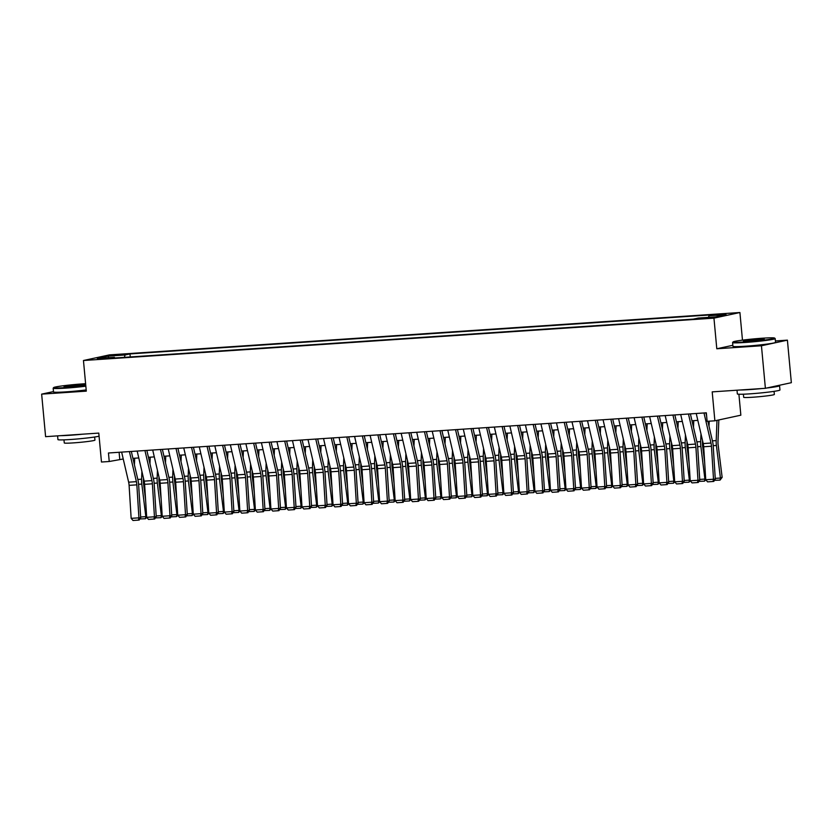 <?xml version="1.0" encoding="UTF-8"?>
<svg xmlns="http://www.w3.org/2000/svg" width="833" height="833" viewBox="0 0 833 833"><rect width="100%" height="100%" fill="white"/><g stroke="black" fill="none" stroke-linecap="round" stroke-linejoin="round"><path stroke-width="1.25" d="M97.638 359.294L105.333 358.305L97.638 359.294M739.912 312.521L109.415 354.889L83.456 360.512L713.954 318.144L739.912 312.521L742.474 340.135M732.842 345.299L716.797 348.767L761.445 345.768L787.404 340.145L775.408 340.957M787.404 340.145L791.35 382.691L765.392 388.303L712.205 391.874L714.881 420.8L740.849 415.188L738.902 394.228M53.479 391.572L41.65 394.134L45.596 436.669L98.783 433.098L101.47 462.023L109.238 461.503L123.242 458.993M761.445 345.768L765.392 388.303M714.881 420.8L707.123 421.321L706.332 412.814L108.446 452.996L109.238 461.503M709.414 317.529L698.543 318.716L709.414 317.529L709.466 318.06M114.787 357.992L114.402 357.295L109.487 358.357L693.4 319.112L698.304 318.05L715.391 316.904L726.053 314.593L708.977 315.749L713.881 314.687L129.979 353.921L125.065 354.983L124.367 357.357M114.402 357.295L97.315 358.44L107.978 356.128L125.065 354.983M716.797 348.767L713.954 318.144M41.65 394.134L86.299 391.135L83.456 360.512M132.916 458.337L138.778 457.942M148.441 457.296L154.303 456.901M163.976 456.255L169.828 455.859M179.501 455.214L185.363 454.818M195.037 454.162L200.888 453.777M210.562 453.121L216.424 452.725M226.087 452.08L231.949 451.684M241.622 451.038L247.484 450.643M257.147 449.987L263.009 449.601M272.683 448.945L278.534 448.55M288.208 447.904L294.07 447.508M303.743 446.863L309.595 446.467M319.268 445.822L325.13 445.426M334.793 444.77L340.655 444.385M350.329 443.729L356.191 443.333M365.854 442.687L371.716 442.292M381.389 441.646L387.241 441.251M396.914 440.595L402.776 440.209M412.45 439.553L418.301 439.158M427.975 438.512L433.837 438.116M443.51 437.471L449.362 437.075M459.035 436.43L464.897 436.034M474.56 435.378L480.422 434.982M490.096 434.337L495.947 433.941M505.621 433.295L511.483 432.9M521.156 432.254L527.008 431.858M536.681 431.202L542.543 430.817M552.217 430.161L558.068 429.766M567.742 429.12L573.604 428.724M583.267 428.079L589.129 427.683M598.802 427.027L604.664 426.642M614.327 425.986L620.189 425.59M629.863 424.945L635.714 424.549M645.388 423.903L651.25 423.508M660.923 422.862L666.775 422.466M676.448 421.81L682.31 421.425M691.973 420.769L697.835 420.373M119.109 452.277L119.754 459.222M708.498 317.363L708.977 315.749M130.26 356.961L129.979 353.921M107.978 356.128L108.863 357.659M704 412.97L710.986 443.041A8.559 3.561 -93.8 0 1 711.444 446.238L713.517 479.225L715.287 479.152L713.225 446.165A12.839 5.342 86.2 0 0 712.538 441.375L707.863 421.269M706.613 415.896L705.905 412.845M696.232 413.491L703.229 443.572A8.559 3.561 -93.8 0 1 703.687 446.759L705.749 479.746L713.517 479.225L713.017 481.495L707.581 481.859L713.017 481.495M713.735 481.464L715.287 479.152M705.749 479.746L707.581 481.859M709.018 426.236L709.216 421.186M715.245 478.381L720.43 478.038L716.411 445.478A12.839 5.342 -93.8 0 1 716.203 440.584L716.994 420.342M720.056 480.1L720.43 478.038L722.149 477.351L720.056 480.1L714.485 480.339M718.837 419.947L717.994 441.532A8.559 3.561 86.2 0 0 718.129 444.791L722.149 477.351M745.285 341.915A20.877 1.156 -5.3 0 0 774.596 338.073A20.877 1.156 -5.3 0 0 762.403 338.208A20.877 1.156 -5.3 0 0 733.082 341.926A20.877 1.156 -5.3 0 0 745.285 341.915M774.596 338.073L775.148 338.531A21.387 1.187 174.7 0 1 775.19 338.594A21.387 1.187 174.7 0 1 745.119 342.467A21.387 1.187 174.7 0 1 732.592 342.55A21.387 1.187 174.7 0 1 732.613 342.478L733.082 341.926M749.565 340.989A10.444 0.583 174.7 0 1 743.463 341.051A10.444 0.583 174.7 0 1 758.124 339.135A10.444 0.583 174.7 0 1 764.225 339.135A10.444 0.583 174.7 0 1 749.565 340.989M762.893 339.51A9.923 0.552 -5.3 0 0 757.957 339.687A9.923 0.552 -5.3 0 0 744.848 341.186M778.522 385.46A21.387 1.187 174.7 0 1 779.563 385.721L779.959 389.979A21.387 1.187 174.7 0 1 749.887 393.853A21.387 1.187 174.7 0 1 737.351 393.936L737.007 390.208M779.563 385.721A21.387 1.187 174.7 0 1 766.735 388.011M761.976 388.532A21.387 1.187 174.7 0 1 749.492 389.594A21.387 1.187 174.7 0 1 740.068 390M774.065 391.354L774.357 394.446A15.4 0.854 174.7 0 1 752.699 397.237A15.4 0.854 174.7 0 1 743.682 397.289L743.39 394.196M775.19 338.594L775.533 342.342A21.387 1.187 174.7 0 1 745.462 346.216A21.387 1.187 174.7 0 1 732.936 346.289L732.592 342.55M85.612 383.701A20.877 1.156 -5.3 0 0 82.988 383.867A20.877 1.156 -5.3 0 0 53.656 387.584A20.877 1.156 -5.3 0 0 65.859 387.574A20.877 1.156 -5.3 0 0 85.789 385.637M85.841 386.189A21.387 1.187 174.7 0 1 65.703 388.126A21.387 1.187 174.7 0 1 53.166 388.209A21.387 1.187 174.7 0 1 53.197 388.136L53.656 387.584M70.149 386.647A10.444 0.583 174.7 0 1 64.047 386.71A10.444 0.583 174.7 0 1 78.708 384.794A10.444 0.583 174.7 0 1 84.81 384.784A10.444 0.583 174.7 0 1 70.149 386.647M83.467 385.169A9.923 0.552 -5.3 0 0 78.541 385.346A9.923 0.552 -5.3 0 0 65.432 386.845M99.075 436.211A21.387 1.187 174.7 0 1 70.472 439.512A21.387 1.187 174.7 0 1 57.935 439.585L57.592 435.867M82.561 434.191A21.387 1.187 174.7 0 1 70.076 435.253A21.387 1.187 174.7 0 1 60.642 435.659M94.65 437.013L94.941 440.105A15.4 0.854 174.7 0 1 73.283 442.896A15.4 0.854 174.7 0 1 64.266 442.948L63.974 439.855M86.184 389.927A21.387 1.187 174.7 0 1 66.046 391.864A21.387 1.187 174.7 0 1 53.52 391.947L53.166 388.209M688.475 414.011L695.461 444.093A8.559 3.561 -93.8 0 1 695.919 447.279L697.981 480.266L699.762 480.193L697.7 447.206A12.839 5.342 86.2 0 0 697.013 442.427L690.38 413.886M680.707 414.532L687.694 444.614A8.559 3.561 -93.8 0 1 688.152 447.8L690.213 480.787L697.981 480.266L697.492 482.536L692.056 482.911L697.492 482.536M698.2 482.515L699.762 480.193M690.213 480.787L692.056 482.911M672.939 415.063L679.936 445.134A8.559 3.561 -93.8 0 1 680.394 448.321L682.456 481.307L684.226 481.235L682.165 448.248A12.839 5.342 86.2 0 0 681.477 443.468L674.845 414.928M665.182 415.584L672.169 445.655A8.559 3.561 -93.8 0 1 672.627 448.841L674.688 481.828L682.456 481.307L681.956 483.588L676.521 483.952L681.956 483.588M682.675 483.556L684.226 481.235M674.688 481.828L676.521 483.952M657.414 416.104L664.401 446.176A8.559 3.561 -93.8 0 1 664.859 449.362L666.921 482.349L668.701 482.276L666.639 449.289A12.839 5.342 86.2 0 0 665.952 444.51L659.32 415.979M649.646 416.625L656.633 446.696A8.559 3.561 -93.8 0 1 657.091 449.882L659.163 482.869L666.921 482.349L666.431 484.629L660.996 484.993L666.431 484.629M667.139 484.598L668.701 482.276M659.163 482.869L660.996 484.993M641.879 417.146L648.876 447.217A8.559 3.561 -93.8 0 1 649.334 450.414L651.396 483.39L653.176 483.327L651.104 450.341A12.839 5.342 86.2 0 0 650.417 445.551L643.794 417.021M634.121 417.666L641.108 447.738A8.559 3.561 -93.8 0 1 641.566 450.934L643.628 483.921L651.396 483.39L650.906 485.67L645.471 486.035L650.906 485.67M651.614 485.639L653.176 483.327M643.628 483.921L645.471 486.035M693.493 427.277L693.754 420.655M699.71 479.433L704.905 479.079L700.886 446.519A12.839 5.342 -93.8 0 1 700.678 441.625L700.98 433.889M705.811 479.818L704.52 481.141L704.905 479.079L705.686 478.767M702.542 440.626L702.469 442.573A8.559 3.561 86.2 0 0 702.604 445.832L704.676 462.648M704.52 481.141L698.96 481.38M677.958 428.318L678.218 421.696M684.185 480.474L689.37 480.12L685.351 447.56A12.839 5.342 -93.8 0 1 685.143 442.677L685.444 434.93M690.286 480.86L688.995 482.192L689.37 480.12L690.161 479.808M687.006 441.667L686.933 443.614A8.559 3.561 86.2 0 0 687.069 446.873L689.151 463.689M688.995 482.192L683.424 482.432M662.433 429.37L662.693 422.737M668.649 481.516L673.845 481.172L669.826 448.602A12.839 5.342 -93.8 0 1 669.617 443.718L669.919 435.971M674.751 481.901L673.46 483.234L673.845 481.172L674.626 480.86M671.481 442.708L671.408 444.666A8.559 3.561 86.2 0 0 671.544 447.925L673.616 464.741M673.46 483.234L667.899 483.473M646.897 430.411L647.158 423.778M653.124 482.557L658.309 482.213L654.29 449.653A12.839 5.342 -93.8 0 1 654.082 444.76L654.384 437.023M659.226 482.942L657.935 484.275L658.309 482.213L659.101 481.901M655.956 443.75L655.873 445.707A8.559 3.561 86.2 0 0 656.019 448.966L658.091 465.782M657.935 484.275L652.374 484.514M626.354 418.187L633.34 448.269A8.559 3.561 -93.8 0 1 633.798 451.455L635.86 484.442L637.641 484.369L635.579 451.382A12.839 5.342 86.2 0 0 634.892 446.603L628.259 418.062M618.586 418.707L625.573 448.789A8.559 3.561 -93.8 0 1 626.041 451.975L628.103 484.962L635.86 484.442L635.371 486.711L629.935 487.076L635.371 486.711M636.079 486.691L637.641 484.369M628.103 484.962L629.935 487.076M631.372 431.452L631.633 424.83M637.599 483.609L642.784 483.255L638.765 450.695A12.839 5.342 -93.8 0 1 638.557 445.801L638.859 438.064M643.69 483.994L642.399 485.316L642.784 483.255L643.565 482.942M640.421 444.791L640.348 446.748A8.559 3.561 86.2 0 0 640.483 450.007L642.555 466.824M642.399 485.316L636.839 485.556M610.828 419.238L617.815 449.31A8.559 3.561 -93.8 0 1 618.273 452.496L620.335 485.483L622.116 485.41L620.054 452.423A12.839 5.342 86.2 0 0 619.356 447.644L612.734 419.103M603.061 419.759L610.048 449.83A8.559 3.561 -93.8 0 1 610.506 453.017L612.567 486.003L620.335 485.483L619.846 487.763L614.41 488.128L619.846 487.763M620.554 487.732L622.116 485.41M612.567 486.003L614.41 488.128M615.847 432.494L616.097 425.871M622.064 484.65L627.249 484.296L623.23 451.736A12.839 5.342 -93.8 0 1 623.022 446.852L623.323 439.106M628.165 485.035L626.874 486.368L627.249 484.296L628.04 483.983M624.896 445.842L624.812 447.79A8.559 3.561 86.2 0 0 624.958 451.049L627.03 467.865M626.874 486.368L621.314 486.607M595.293 420.28L602.28 450.351A8.559 3.561 -93.8 0 1 602.738 453.537L604.81 486.524L606.58 486.451L604.519 453.464A12.839 5.342 86.2 0 0 603.831 448.685L597.199 420.144M587.525 420.8L594.523 450.872A8.559 3.561 -93.8 0 1 594.981 454.058L597.042 487.045L604.81 486.524L604.31 488.804L598.875 489.169L604.31 488.804M605.029 488.773L606.58 486.451M597.042 487.045L598.875 489.169M600.312 433.545L600.572 426.913M606.539 485.691L611.724 485.337L607.705 452.777A12.839 5.342 -93.8 0 1 607.496 447.894L607.798 440.147M612.63 486.076L611.349 487.409L611.724 485.337L612.505 485.025M609.36 446.884L609.287 448.831A8.559 3.561 86.2 0 0 609.423 452.09L611.505 468.917M611.349 487.409L605.778 487.649M579.768 421.321L586.755 451.392A8.559 3.561 -93.8 0 1 587.213 454.589L589.275 487.565L591.055 487.492L588.993 454.516A12.839 5.342 86.2 0 0 588.306 449.726L581.673 421.196M572 421.842L578.987 451.913A8.559 3.561 -93.8 0 1 579.445 455.11L581.507 488.086L589.275 487.565L588.785 489.846L583.35 490.21L588.785 489.846M589.493 489.814L591.055 487.492M581.507 488.086L583.35 490.21M584.787 434.587L585.037 427.954M591.003 486.732L596.189 486.389L592.18 453.818A12.839 5.342 -93.8 0 1 591.971 448.935L592.273 441.198M597.105 487.118L595.814 488.45L596.189 486.389L596.98 486.076M593.835 447.925L593.762 449.882A8.559 3.561 86.2 0 0 593.898 453.142L595.97 469.958M595.814 488.45L590.253 488.69M564.233 422.362L571.219 452.434A8.559 3.561 -93.8 0 1 571.688 455.63L573.75 488.617L575.52 488.544L573.458 455.557A12.839 5.342 86.2 0 0 572.771 450.768L566.138 422.237M556.475 422.883L563.462 452.965A8.559 3.561 -93.8 0 1 563.92 456.151L565.982 489.138L573.75 488.617L573.25 490.887L567.814 491.251L573.25 490.887M573.968 490.866L575.52 488.544M565.982 489.138L567.814 491.251M569.251 435.628L569.512 429.005M575.478 487.774L580.663 487.43L576.644 454.87A12.839 5.342 -93.8 0 1 576.436 449.976L576.738 442.24M581.58 488.169L580.289 489.492L580.663 487.43L581.455 487.118M578.3 448.966L578.227 450.924A8.559 3.561 86.2 0 0 578.362 454.183L580.445 470.999M580.289 489.492L574.718 489.731M548.708 423.403L555.694 453.485A8.559 3.561 -93.8 0 1 556.152 456.671L558.214 489.658L559.995 489.585L557.933 456.599A12.839 5.342 86.2 0 0 557.246 451.819L550.613 423.279M540.94 423.935L547.927 454.006A8.559 3.561 -93.8 0 1 548.385 457.192L550.457 490.179L558.214 489.658L557.725 491.939L552.289 492.303L557.725 491.939M558.433 491.907L559.995 489.585M550.457 490.179L552.289 492.303M553.726 436.669L553.987 430.047M559.943 488.825L565.138 488.471L561.119 455.911A12.839 5.342 -93.8 0 1 560.911 451.028L561.213 443.281M566.044 489.21L564.753 490.533L565.138 488.471L565.919 488.159M562.775 450.018L562.702 451.965A8.559 3.561 86.2 0 0 562.837 455.224L564.909 472.04M564.753 490.533L559.193 490.772M533.172 424.455L540.169 454.526A8.559 3.561 -93.8 0 1 540.627 457.713L542.689 490.699L544.47 490.627L542.398 457.64A12.839 5.342 86.2 0 0 541.71 452.86L535.078 424.32M525.415 424.976L532.402 455.047A8.559 3.561 -93.8 0 1 532.86 458.233L534.921 491.22L542.689 490.699L542.2 492.98L536.764 493.344L542.2 492.98M542.908 492.949L544.47 490.627M534.921 491.22L536.764 493.344M538.191 437.71L538.451 431.088M544.418 489.866L549.603 489.512L545.584 456.953A12.839 5.342 -93.8 0 1 545.376 452.069L545.677 444.322M550.519 490.252L549.228 491.585L549.603 489.512L550.394 489.2M547.25 451.059L547.166 453.006A8.559 3.561 86.2 0 0 547.312 456.265L549.384 473.082M549.228 491.585L543.668 491.824M517.647 425.496L524.634 455.568A8.559 3.561 -93.8 0 1 525.092 458.754L527.154 491.741L528.934 491.668L526.873 458.691A12.839 5.342 86.2 0 0 526.185 453.902L519.553 425.371M509.879 426.017L516.866 456.088A8.559 3.561 -93.8 0 1 517.335 459.285L519.396 492.261L527.154 491.741L526.664 494.021L521.229 494.386L526.664 494.021M527.372 493.99L528.934 491.668M519.396 492.261L521.229 494.386M522.666 438.762L522.926 432.129M528.893 490.908L534.078 490.564L530.059 457.994A12.839 5.342 -93.8 0 1 529.85 453.11L530.152 445.363M534.984 491.293L533.693 492.626L534.078 490.564L534.859 490.252M531.714 452.1L531.641 454.058A8.559 3.561 86.2 0 0 531.777 457.317L533.849 474.133M533.693 492.626L528.132 492.865M507.13 439.803L507.391 433.17M513.357 491.949L518.543 491.605L514.523 459.045A12.839 5.342 -93.8 0 1 514.315 454.152L514.617 446.415M519.459 492.334L518.168 493.667L518.543 491.605L519.334 491.293M516.189 453.142L516.106 455.099A8.559 3.561 86.2 0 0 516.252 458.358L518.324 475.174M518.168 493.667L512.607 493.907M491.605 440.844L491.866 434.222M497.832 493.001L503.017 492.647L498.998 460.087A12.839 5.342 -93.8 0 1 498.79 455.193L499.092 447.456M503.923 493.386L502.643 494.708L503.017 492.647L503.798 492.334M500.654 454.183L500.581 456.14A8.559 3.561 86.2 0 0 500.716 459.399L502.799 476.216M502.643 494.708L497.072 494.948M502.122 426.538L509.109 456.609A8.559 3.561 -93.8 0 1 509.567 459.806L511.629 492.782L513.409 492.719L511.347 459.733A12.839 5.342 86.2 0 0 510.65 454.943L504.027 426.413M494.354 427.058L501.341 457.13A8.559 3.561 -93.8 0 1 501.799 460.326L503.861 493.313L511.629 492.782L511.139 495.062L505.704 495.427L511.139 495.062M511.847 495.031L513.409 492.719M503.861 493.313L505.704 495.427M486.587 427.579L493.573 457.661A8.559 3.561 -93.8 0 1 494.031 460.847L496.104 493.834L497.874 493.761L495.812 460.774A12.839 5.342 86.2 0 0 495.125 455.995L488.492 427.454M478.819 428.1L485.816 458.181A8.559 3.561 -93.8 0 1 486.274 461.367L488.336 494.354L496.104 493.834L495.604 496.104L490.168 496.468L495.604 496.104M496.322 496.083L497.874 493.761M488.336 494.354L490.168 496.468M471.061 428.631L478.048 458.702A8.559 3.561 -93.8 0 1 478.506 461.888L480.568 494.875L482.349 494.802L480.287 461.815A12.839 5.342 86.2 0 0 479.6 457.036L472.967 428.495M463.294 429.151L470.281 459.222A8.559 3.561 -93.8 0 1 470.739 462.409L472.8 495.396L480.568 494.875L480.079 497.155L474.643 497.52L480.079 497.155M480.787 497.124L482.349 494.802M472.8 495.396L474.643 497.52M476.08 441.886L476.33 435.263M482.297 494.042L487.482 493.688L483.473 461.128A12.839 5.342 -93.8 0 1 483.265 456.245L483.567 448.498M488.398 494.427L487.107 495.76L487.482 493.688L488.273 493.375M485.129 455.234L485.056 457.182A8.559 3.561 86.2 0 0 485.191 460.441L487.263 477.257M487.107 495.76L481.547 495.999M455.526 429.672L462.513 459.743A8.559 3.561 -93.8 0 1 462.981 462.929L465.043 495.916L466.813 495.843L464.752 462.856A12.839 5.342 86.2 0 0 464.064 458.077L457.432 429.536M447.769 430.192L454.756 460.264A8.559 3.561 -93.8 0 1 455.214 463.45L457.275 496.437L465.043 495.916L464.543 498.196L459.108 498.561L464.543 498.196M465.262 498.165L466.813 495.843M457.275 496.437L459.108 498.561M460.545 442.937L460.805 436.305M466.772 495.083L471.957 494.74L467.938 462.169A12.839 5.342 -93.8 0 1 467.729 457.286L468.031 449.539M472.873 495.468L471.582 496.801L471.957 494.74L472.748 494.417M469.593 456.276L469.52 458.233A8.559 3.561 86.2 0 0 469.656 461.482L471.738 478.309M471.582 496.801L466.011 497.041M440.001 430.713L446.988 460.784A8.559 3.561 -93.8 0 1 447.446 463.981L449.508 496.957L451.288 496.895L449.226 463.908A12.839 5.342 86.2 0 0 448.539 459.118L441.906 430.588M432.233 431.234L439.22 461.305A8.559 3.561 -93.8 0 1 439.678 464.502L441.75 497.488L449.508 496.957L449.018 499.238L443.583 499.602L449.018 499.238M449.726 499.206L451.288 496.895M441.75 497.488L443.583 499.602M445.02 443.979L445.28 437.346M451.236 496.124L456.432 495.781L452.413 463.21A12.839 5.342 -93.8 0 1 452.204 458.327L452.506 450.591M457.338 496.51L456.047 497.842L456.432 495.781L457.213 495.468M454.068 457.317L453.995 459.275A8.559 3.561 86.2 0 0 454.131 462.534L456.203 479.35M456.047 497.842L450.486 498.082M424.466 431.754L431.463 461.826A8.559 3.561 -93.8 0 1 431.921 465.022L433.983 498.009L435.763 497.936L433.691 464.949A12.839 5.342 86.2 0 0 433.004 460.16L426.371 431.629M416.708 432.275L423.695 462.357A8.559 3.561 -93.8 0 1 424.153 465.543L426.215 498.53L433.983 498.009L433.493 500.279L428.058 500.643L433.493 500.279M434.201 500.258L435.763 497.936M426.215 498.53L428.058 500.643M429.484 445.02L429.745 438.397M435.711 497.166L440.896 496.822L436.877 464.262A12.839 5.342 -93.8 0 1 436.669 459.368L436.971 451.632M441.813 497.561L440.522 498.884L440.896 496.822L441.688 496.51M438.543 458.358L438.46 460.316A8.559 3.561 86.2 0 0 438.606 463.575L440.678 480.391M440.522 498.884L434.961 499.123M408.941 432.796L415.927 462.877A8.559 3.561 -93.8 0 1 416.385 466.064L418.447 499.05L420.228 498.977L418.166 465.991A12.839 5.342 86.2 0 0 417.479 461.211L410.846 432.671M401.173 433.327L408.16 463.398A8.559 3.561 -93.8 0 1 408.628 466.584L410.69 499.571L418.447 499.05L417.958 501.331L412.522 501.695L417.958 501.331M418.666 501.299L420.228 498.977M410.69 499.571L412.522 501.695M413.959 446.061L414.22 439.439M420.186 498.217L425.371 497.863L421.352 465.303A12.839 5.342 -93.8 0 1 421.144 460.42L421.446 452.673M426.277 498.603L424.986 499.925L425.371 497.863L426.152 497.551M423.008 459.41L422.935 461.357A8.559 3.561 86.2 0 0 423.07 464.616L425.142 481.432M424.986 499.925L419.426 500.175M393.415 433.847L400.402 463.919A8.559 3.561 -93.8 0 1 400.86 467.105L402.922 500.092L404.703 500.019L402.641 467.032A12.839 5.342 86.2 0 0 401.943 462.253L395.321 433.712M385.648 434.368L392.635 464.439A8.559 3.561 -93.8 0 1 393.093 467.625L395.154 500.612L402.922 500.092L402.433 502.372L396.997 502.736L402.433 502.372M403.141 502.341L404.703 500.019M395.154 500.612L396.997 502.736M398.424 447.102L398.684 440.48M404.651 499.259L409.836 498.905L405.817 466.345A12.839 5.342 -93.8 0 1 405.609 461.461L405.91 453.714M410.752 499.644L409.461 500.977L409.836 498.905L410.627 498.592M407.483 460.451L407.399 462.398A8.559 3.561 86.2 0 0 407.545 465.657L409.617 482.474M409.461 500.977L403.901 501.216M377.88 434.888L384.867 464.96A8.559 3.561 -93.8 0 1 385.325 468.146L387.397 501.133L389.167 501.06L387.106 468.084A12.839 5.342 86.2 0 0 386.418 463.294L379.786 434.764M370.112 435.409L377.11 465.48A8.559 3.561 -93.8 0 1 377.568 468.677L379.629 501.653L387.397 501.133L386.897 503.413L381.462 503.778L386.897 503.413M387.616 503.382L389.167 501.06M379.629 501.653L381.462 503.778M382.899 448.154L383.159 441.521M389.126 500.3L394.311 499.956L390.292 467.386A12.839 5.342 -93.8 0 1 390.083 462.502L390.385 454.756M395.217 500.685L393.936 502.018L394.311 499.956L395.092 499.644M391.947 461.492L391.874 463.45A8.559 3.561 86.2 0 0 392.01 466.709L394.092 483.525M393.936 502.018L388.365 502.257M362.355 435.93L369.342 466.001A8.559 3.561 -93.8 0 1 369.8 469.198L371.862 502.184L373.642 502.112L371.58 469.125A12.839 5.342 86.2 0 0 370.893 464.335L364.26 435.805M354.587 436.45L361.574 466.522A8.559 3.561 -93.8 0 1 362.032 469.718L364.094 502.705L371.862 502.184L371.372 504.454L365.937 504.819L371.372 504.454M372.08 504.423L373.642 502.112M364.094 502.705L365.937 504.819M367.374 449.195L367.624 442.562M373.59 501.341L378.776 500.997L374.767 468.438A12.839 5.342 -93.8 0 1 374.558 463.544L374.86 455.807M379.692 501.737L378.401 503.059L378.776 500.997L379.567 500.685M376.422 462.534L376.339 464.491A8.559 3.561 86.2 0 0 376.485 467.75L378.557 484.567M378.401 503.059L372.84 503.299M346.82 436.971L353.806 467.053A8.559 3.561 -93.8 0 1 354.275 470.239L356.337 503.226L358.107 503.153L356.045 470.166A12.839 5.342 86.2 0 0 355.358 465.387L348.725 436.846M339.062 437.492L346.049 467.573A8.559 3.561 -93.8 0 1 346.507 470.76L348.569 503.746L356.337 503.226L355.837 505.496L350.401 505.87L355.837 505.496M356.555 505.475L358.107 503.153M348.569 503.746L350.401 505.87M331.295 438.023L338.281 468.094A8.559 3.561 -93.8 0 1 338.739 471.28L340.801 504.267L342.582 504.194L340.52 471.207A12.839 5.342 86.2 0 0 339.833 466.428L333.2 437.887M323.527 438.543L330.514 468.615A8.559 3.561 -93.8 0 1 330.972 471.801L333.033 504.788L340.801 504.267L340.312 506.547L334.876 506.912L340.312 506.547M341.02 506.516L342.582 504.194M333.033 504.788L334.876 506.912M315.759 439.064L322.756 469.135A8.559 3.561 -93.8 0 1 323.214 472.321L325.276 505.308L327.057 505.235L324.985 472.249A12.839 5.342 86.2 0 0 324.297 467.469L317.665 438.929M308.002 439.585L314.989 469.656A8.559 3.561 -93.8 0 1 315.447 472.842L317.508 505.829L325.276 505.308L324.776 507.589L319.341 507.953L324.776 507.589M325.495 507.557L327.057 505.235M317.508 505.829L319.341 507.953M351.838 450.236L352.099 443.614M358.065 502.393L363.25 502.039L359.231 469.479A12.839 5.342 -93.8 0 1 359.023 464.585L359.325 456.848M364.167 502.778L362.876 504.1L363.25 502.039L364.031 501.726M360.887 463.575L360.814 465.532A8.559 3.561 86.2 0 0 360.949 468.792L363.032 485.608M362.876 504.1L357.305 504.34M336.313 451.278L336.574 444.655M342.53 503.434L347.725 503.08L343.706 470.52A12.839 5.342 -93.8 0 1 343.498 465.637L343.8 457.89M348.631 503.819L347.34 505.152L347.725 503.08L348.506 502.768M345.362 464.627L345.289 466.574A8.559 3.561 86.2 0 0 345.424 469.833L347.496 486.649M347.34 505.152L341.78 505.392M320.778 452.329L321.038 445.697M327.005 504.475L332.19 504.132L328.171 471.561A12.839 5.342 -93.8 0 1 327.963 466.678L328.264 458.931M333.106 504.86L331.815 506.193L332.19 504.132L332.981 503.809M329.837 465.668L329.753 467.625A8.559 3.561 86.2 0 0 329.899 470.874L331.971 487.701M331.815 506.193L326.255 506.433M300.234 440.105L307.221 470.176A8.559 3.561 -93.8 0 1 307.679 473.373L309.741 506.349L311.521 506.287L309.459 473.3A12.839 5.342 86.2 0 0 308.772 468.51L302.14 439.98M292.466 440.626L299.453 470.697A8.559 3.561 -93.8 0 1 299.922 473.894L301.983 506.881L309.741 506.349L309.251 508.63L303.816 508.994L309.251 508.63M309.959 508.599L311.521 506.287M301.983 506.881L303.816 508.994M305.253 453.371L305.513 446.738M311.48 505.516L316.665 505.173L312.646 472.613A12.839 5.342 -93.8 0 1 312.437 467.719L312.739 459.983M317.571 505.902L316.28 507.235L316.665 505.173L317.446 504.86M314.301 466.709L314.228 468.667A8.559 3.561 86.2 0 0 314.364 471.926L316.436 488.742M316.28 507.235L310.719 507.474M284.709 441.146L291.696 471.228A8.559 3.561 -93.8 0 1 292.154 474.414L294.216 507.401L295.996 507.328L293.934 474.341A12.839 5.342 86.2 0 0 293.237 469.552L286.614 441.021M276.941 441.667L283.928 471.749A8.559 3.561 -93.8 0 1 284.386 474.935L286.448 507.922L294.216 507.401L293.726 509.671L288.291 510.035L293.726 509.671M294.434 509.65L295.996 507.328M286.448 507.922L288.291 510.035M289.717 454.412L289.978 447.79M295.944 506.558L301.13 506.214L297.11 473.654A12.839 5.342 -93.8 0 1 296.902 468.76L297.204 461.024M302.046 506.953L300.755 508.276L301.13 506.214L301.921 505.902M298.776 467.75L298.693 469.708A8.559 3.561 86.2 0 0 298.839 472.967L300.911 489.783M300.755 508.276L295.194 508.515M269.174 442.188L276.16 472.269A8.559 3.561 -93.8 0 1 276.618 475.456L278.68 508.442L280.461 508.369L278.399 475.383A12.839 5.342 86.2 0 0 277.712 470.603L271.079 442.063M261.406 442.719L268.403 472.79A8.559 3.561 -93.8 0 1 268.861 475.976L270.923 508.963L278.68 508.442L278.191 510.723L272.755 511.087L278.191 510.723M278.899 510.691L280.461 508.369M270.923 508.963L272.755 511.087M274.192 455.453L274.453 448.831M280.419 507.609L285.604 507.255L281.585 474.695A12.839 5.342 -93.8 0 1 281.377 469.812L281.679 462.065M286.51 507.995L285.23 509.317L285.604 507.255L286.385 506.943M283.241 468.802L283.168 470.749A8.559 3.561 86.2 0 0 283.303 474.008L285.386 490.824M285.23 509.317L279.659 509.567M253.648 443.239L260.635 473.311A8.559 3.561 -93.8 0 1 261.093 476.497L263.155 509.484L264.936 509.411L262.874 476.424A12.839 5.342 86.2 0 0 262.187 471.645L255.554 443.104M245.881 443.76L252.868 473.831A8.559 3.561 -93.8 0 1 253.326 477.017L255.387 510.004L263.155 509.484L262.666 511.764L257.23 512.128L262.666 511.764M263.374 511.733L264.936 509.411M255.387 510.004L257.23 512.128M258.667 456.494L258.917 449.872M264.884 508.651L270.069 508.297L266.06 475.737A12.839 5.342 -93.8 0 1 265.852 470.853L266.154 463.106M270.985 509.036L269.694 510.369L270.069 508.297L270.86 507.984M267.716 469.843L267.632 471.79A8.559 3.561 86.2 0 0 267.778 475.049L269.85 491.876M269.694 510.369L264.134 510.608M238.113 444.281L245.1 474.352A8.559 3.561 -93.8 0 1 245.558 477.538L247.63 510.525L249.4 510.452L247.339 477.476A12.839 5.342 86.2 0 0 246.651 472.686L240.019 444.156M230.356 444.801L237.343 474.872A8.559 3.561 -93.8 0 1 237.801 478.069L239.862 511.046L247.63 510.525L247.13 512.805L241.695 513.17L247.13 512.805M247.849 512.774L249.4 510.452M239.862 511.046L241.695 513.17M222.588 445.322L229.575 475.393A8.559 3.561 -93.8 0 1 230.033 478.59L232.095 511.577L233.875 511.504L231.813 478.517A12.839 5.342 86.2 0 0 231.126 473.727L224.493 445.197M214.82 445.842L221.807 475.924A8.559 3.561 -93.8 0 1 222.265 479.11L224.327 512.097L232.095 511.577L231.605 513.846L226.17 514.211L231.605 513.846M232.313 513.815L233.875 511.504M224.327 512.097L226.17 514.211M207.053 446.363L214.05 476.445A8.559 3.561 -93.8 0 1 214.508 479.631L216.57 512.618L218.34 512.545L216.278 479.558A12.839 5.342 86.2 0 0 215.591 474.779L208.958 446.238M199.295 446.884L206.282 476.965A8.559 3.561 -93.8 0 1 206.74 480.152L208.802 513.138L216.57 512.618L216.07 514.888L210.634 515.263L216.07 514.888M216.788 514.867L218.34 512.545M208.802 513.138L210.634 515.263M243.132 457.546L243.392 450.913M249.359 509.692L254.544 509.348L250.525 476.778A12.839 5.342 -93.8 0 1 250.317 471.894L250.618 464.148M255.45 510.077L254.169 511.41L254.544 509.348L255.325 509.036M252.18 470.884L252.107 472.842A8.559 3.561 86.2 0 0 252.243 476.101L254.325 492.917M254.169 511.41L248.598 511.649M227.607 458.587L227.867 451.955M233.823 510.733L239.019 510.39L235 477.83A12.839 5.342 -93.8 0 1 234.791 472.936L235.093 465.199M239.925 511.129L238.634 512.451L239.019 510.39L239.8 510.077M236.655 471.926L236.582 473.883A8.559 3.561 86.2 0 0 236.718 477.142L238.79 493.959M238.634 512.451L233.073 512.691M212.071 459.629L212.332 453.006M218.298 511.785L223.483 511.431L219.464 478.871A12.839 5.342 -93.8 0 1 219.256 473.977L219.558 466.241M224.4 512.17L223.109 513.492L223.483 511.431L224.275 511.118M221.12 472.977L221.047 474.925A8.559 3.561 86.2 0 0 221.193 478.184L223.265 495M223.109 513.492L217.548 513.732M191.528 447.415L198.514 477.486A8.559 3.561 -93.8 0 1 198.972 480.672L201.034 513.659L202.815 513.586L200.753 480.599A12.839 5.342 86.2 0 0 200.066 475.82L193.433 447.279M183.76 447.935L190.747 478.007A8.559 3.561 -93.8 0 1 191.205 481.193L193.277 514.18L201.034 513.659L200.545 515.939L195.109 516.304L200.545 515.939M201.253 515.908L202.815 513.586M193.277 514.18L195.109 516.304M196.546 460.67L196.807 454.047M202.763 512.826L207.958 512.472L203.939 479.912A12.839 5.342 -93.8 0 1 203.731 475.029L204.033 467.282M208.864 513.211L207.573 514.544L207.958 512.472L208.739 512.16M205.595 474.019L205.522 475.966A8.559 3.561 86.2 0 0 205.657 479.225L207.729 496.041M207.573 514.544L202.013 514.784M176.002 448.456L182.989 478.527A8.559 3.561 -93.8 0 1 183.447 481.713L185.509 514.7L187.29 514.627L185.228 481.641A12.839 5.342 86.2 0 0 184.53 476.861L177.908 448.331M168.235 448.977L175.222 479.048A8.559 3.561 -93.8 0 1 175.68 482.234L177.741 515.221L185.509 514.7L185.02 516.981L179.584 517.345L185.02 516.981M185.728 516.949L187.29 514.627M177.741 515.221L179.584 517.345M181.011 461.721L181.271 455.089M187.238 513.867L192.423 513.524L188.404 480.953A12.839 5.342 -93.8 0 1 188.196 476.07L188.497 468.323M193.339 514.253L192.048 515.585L192.423 513.524L193.214 513.211M190.07 475.06L189.986 477.017A8.559 3.561 86.2 0 0 190.132 480.277L192.204 497.093M192.048 515.585L186.488 515.825M160.467 449.497L167.454 479.569A8.559 3.561 -93.8 0 1 167.912 482.765L169.974 515.742L171.754 515.679L169.693 482.692A12.839 5.342 86.2 0 0 169.005 477.903L162.373 449.372M152.699 450.018L159.697 480.089A8.559 3.561 -93.8 0 1 160.155 483.286L162.216 516.273L169.974 515.742L169.484 518.022L164.049 518.386L169.484 518.022M170.192 517.991L171.754 515.679M162.216 516.273L164.049 518.386M165.486 462.763L165.746 456.13M171.713 514.909L176.898 514.565L172.879 482.005A12.839 5.342 -93.8 0 1 172.67 477.111L172.972 469.375M177.804 515.294L176.523 516.627L176.898 514.565L177.679 514.253M174.534 476.101L174.461 478.059A8.559 3.561 86.2 0 0 174.597 481.318L176.679 498.134M176.523 516.627L170.952 516.866M144.942 450.538L151.929 480.62A8.559 3.561 -93.8 0 1 152.387 483.806L154.449 516.793L156.229 516.72L154.167 483.734A12.839 5.342 86.2 0 0 153.48 478.954L146.847 450.414M137.174 451.059L144.161 481.141A8.559 3.561 -93.8 0 1 144.619 484.327L146.681 517.314L154.449 516.793L153.959 519.063L148.524 519.428L153.959 519.063M154.667 519.042L156.229 516.72M146.681 517.314L148.524 519.428M149.961 463.804L150.211 457.182M156.177 515.95L161.363 515.606L157.354 483.046A12.839 5.342 -93.8 0 1 157.135 478.152L157.447 470.416M162.279 516.345L160.988 517.668L161.363 515.606L162.154 515.294M159.009 477.142L158.926 479.1A8.559 3.561 86.2 0 0 159.072 482.359L161.144 499.175M160.988 517.668L155.427 517.907M129.407 451.58L136.393 481.661A8.559 3.561 -93.8 0 1 136.851 484.848L138.924 517.834L140.694 517.762L138.632 484.775A12.839 5.342 86.2 0 0 137.945 479.995L131.312 451.455M121.639 452.111L128.636 482.182A8.559 3.561 -93.8 0 1 129.094 485.368L131.156 518.355L138.924 517.834L138.424 520.115L132.988 520.479L138.424 520.115M139.142 520.084L140.694 517.762M131.156 518.355L132.988 520.479M134.425 464.845L134.686 458.223M140.652 517.001L145.837 516.647L141.818 484.088A12.839 5.342 -93.8 0 1 141.61 479.204L141.912 471.457M146.743 517.387L145.463 518.72L145.837 516.647L146.618 516.335M143.474 478.194L143.401 480.141A8.559 3.561 86.2 0 0 143.536 483.4L145.619 500.216M145.463 518.72L139.892 518.959M706.061 318.393L705.999 317.758M710.986 443.041L703.229 443.572M711.444 446.238L703.687 446.759M713.194 445.686L716.411 445.478M712.413 440.844L716.203 440.584M695.461 444.093L687.694 444.614M695.919 447.279L688.152 447.8M679.936 445.134L672.169 445.655M680.394 448.321L672.627 448.841M664.401 446.176L656.633 446.696M664.859 449.362L657.091 449.882M648.876 447.217L641.108 447.738M649.334 450.414L641.566 450.934M697.669 446.738L700.886 446.519M696.888 441.886L700.678 441.625M682.133 447.779L685.351 447.56M681.352 442.927L685.143 442.677M666.608 448.82L669.826 448.602M665.827 443.968L669.617 443.718M651.073 449.862L654.29 449.653M650.292 445.02L654.082 444.76M633.34 448.269L625.573 448.789M633.798 451.455L626.041 451.975M635.548 450.913L638.765 450.695M634.767 446.061L638.557 445.801M617.815 449.31L610.048 449.83M618.273 452.496L610.506 453.017M620.012 451.955L623.23 451.736M619.231 447.102L623.022 446.852M602.28 450.351L594.523 450.872M602.738 453.537L594.981 454.058M604.487 452.996L607.705 452.777M603.706 448.144L607.496 447.894M586.755 451.392L578.987 451.913M587.213 454.589L579.445 455.11M588.962 454.037L592.18 453.818M588.181 449.195L591.971 448.935M571.219 452.434L563.462 452.965M571.688 455.63L563.92 456.151M573.427 455.078L576.644 454.87M572.646 450.236L576.436 449.976M555.694 453.485L547.927 454.006M556.152 456.671L548.385 457.192M557.902 456.13L561.119 455.911M557.121 451.278L560.911 451.028M540.169 454.526L532.402 455.047M540.627 457.713L532.86 458.233M542.366 457.171L545.584 456.953M541.585 452.319L545.376 452.069M524.634 455.568L516.866 456.088M525.092 458.754L517.335 459.285M526.841 458.212L530.059 457.994M526.06 453.36L529.85 453.11M511.306 459.254L514.523 459.045M510.525 454.412L514.315 454.152M495.781 460.305L498.998 460.087M495 455.453L498.79 455.193M509.109 456.609L501.341 457.13M509.567 459.806L501.799 460.326M493.573 457.661L485.816 458.181M494.031 460.847L486.274 461.367M478.048 458.702L470.281 459.222M478.506 461.888L470.739 462.409M480.256 461.347L483.473 461.128M479.475 456.494L483.265 456.245M462.513 459.743L454.756 460.264M462.981 462.929L455.214 463.45M464.72 462.388L467.938 462.169M463.939 457.536L467.729 457.286M446.988 460.784L439.22 461.305M447.446 463.981L439.678 464.502M449.195 463.429L452.413 463.21M448.414 458.587L452.204 458.327M431.463 461.826L423.695 462.357M431.921 465.022L424.153 465.543M433.66 464.47L436.877 464.262M432.879 459.629L436.669 459.368M415.927 462.877L408.16 463.398M416.385 466.064L408.628 466.584M418.135 465.522L421.352 465.303M417.354 460.67L421.144 460.42M400.402 463.919L392.635 464.439M400.86 467.105L393.093 467.625M402.599 466.563L405.817 466.345M401.818 461.711L405.609 461.461M384.867 464.96L377.11 465.48M385.325 468.146L377.568 468.677M387.074 467.605L390.292 467.386M386.293 462.752L390.083 462.502M369.342 466.001L361.574 466.522M369.8 469.198L362.032 469.718M371.549 468.646L374.767 468.438M370.768 463.804L374.558 463.544M353.806 467.053L346.049 467.573M354.275 470.239L346.507 470.76M338.281 468.094L330.514 468.615M338.739 471.28L330.972 471.801M322.756 469.135L314.989 469.656M323.214 472.321L315.447 472.842M356.014 469.697L359.231 469.479M355.233 464.845L359.023 464.585M340.489 470.739L343.706 470.52M339.708 465.886L343.498 465.637M324.953 471.78L328.171 471.561M324.172 466.928L327.963 466.678M307.221 470.176L299.453 470.697M307.679 473.373L299.922 473.894M309.428 472.821L312.646 472.613M308.647 467.979L312.437 467.719M291.696 471.228L283.928 471.749M292.154 474.414L284.386 474.935M293.893 473.873L297.11 473.654M293.112 469.021L296.902 468.76M276.16 472.269L268.403 472.79M276.618 475.456L268.861 475.976M278.368 474.914L281.585 474.695M277.587 470.062L281.377 469.812M260.635 473.311L252.868 473.831M261.093 476.497L253.326 477.017M262.832 475.955L266.06 475.737M262.062 471.103L265.852 470.853M245.1 474.352L237.343 474.872M245.558 477.538L237.801 478.069M229.575 475.393L221.807 475.924M230.033 478.59L222.265 479.11M214.05 476.445L206.282 476.965M214.508 479.631L206.74 480.152M247.307 476.997L250.525 476.778M246.526 472.144L250.317 471.894M231.782 478.038L235 477.83M231.001 473.196L234.791 472.936M216.247 479.09L219.464 478.871M215.466 474.237L219.256 473.977M198.514 477.486L190.747 478.007M198.972 480.672L191.205 481.193M200.722 480.131L203.939 479.912M199.941 475.279L203.731 475.029M182.989 478.527L175.222 479.048M183.447 481.713L175.68 482.234M185.186 481.172L188.404 480.953M184.405 476.32L188.196 476.07M167.454 479.569L159.697 480.089M167.912 482.765L160.155 483.286M169.661 482.213L172.879 482.005M168.88 477.371L172.67 477.111M151.929 480.62L144.161 481.141M152.387 483.806L144.619 484.327M154.126 483.265L157.354 483.046M153.355 478.413L157.135 478.152M136.393 481.661L128.636 482.182M136.851 484.848L129.094 485.368M138.601 484.306L141.818 484.088M137.82 479.454L141.61 479.204"/></g></svg>

